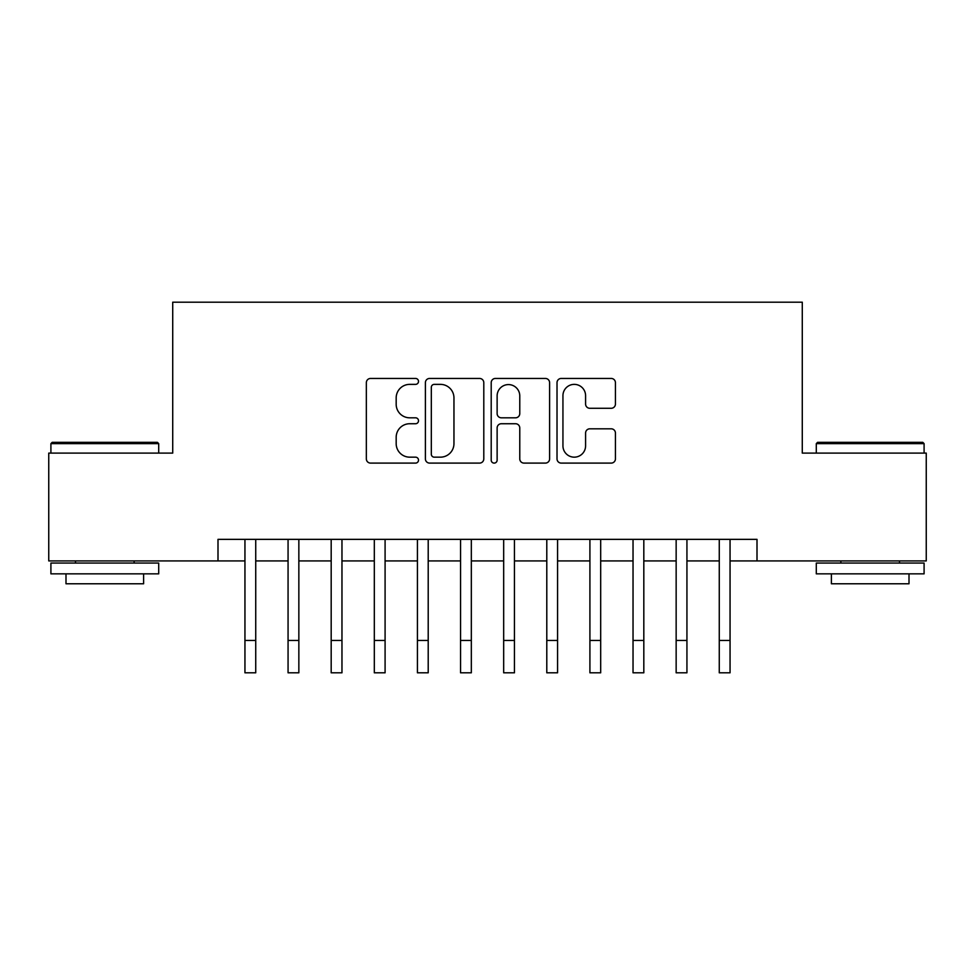 <?xml version="1.0" encoding="UTF-8"?>
<svg xmlns="http://www.w3.org/2000/svg" width="975" height="975" viewBox="0 0 975 975"><rect width="100%" height="100%" fill="white"/><g stroke="black" fill="none" stroke-linecap="round" stroke-linejoin="round"><path stroke-width="1.46" d="M418.507 381.408A2.962 2.962 0 0 0 415.545 378.446L370.573 378.446A4.229 4.229 0 0 0 366.344 382.675L366.344 458.859A4.229 4.229 0 0 0 370.573 463.101L415.545 463.101A2.962 2.962 0 0 0 418.507 460.139A2.962 2.962 0 0 0 415.545 457.165L409.732 457.165A13.54 13.54 0 0 1 396.179 443.625L396.179 437.275A13.54 13.54 0 0 1 409.732 423.735L415.545 423.735A2.962 2.962 0 0 0 418.507 420.773A2.962 2.962 0 0 0 415.545 417.812L409.732 417.812A13.54 13.54 0 0 1 396.179 404.259L396.179 397.91A13.54 13.54 0 0 1 409.732 384.369L415.545 384.369A2.962 2.962 0 0 0 418.507 381.408M611.191 408.281A4.229 4.229 0 0 0 615.432 404.052L615.432 382.675A4.229 4.229 0 0 0 611.191 378.446L561.247 378.446A4.229 4.229 0 0 0 557.018 382.675L557.018 458.859A4.229 4.229 0 0 0 561.247 463.101L611.191 463.101A4.229 4.229 0 0 0 615.432 458.859L615.432 433.046A4.229 4.229 0 0 0 611.191 428.817L589.826 428.817A4.229 4.229 0 0 0 585.585 433.046L585.585 445.843A11.322 11.322 0 0 1 574.263 457.165A11.322 11.322 0 0 1 562.941 445.843L562.941 395.692A11.322 11.322 0 0 1 574.263 384.369A11.322 11.322 0 0 1 585.585 395.692L585.585 404.052A4.229 4.229 0 0 0 589.826 408.281L611.191 408.281M217.998 560.918L48.75 560.918L48.75 453.107L172.721 453.107L172.721 302.189L802.279 302.189L802.279 453.107L926.25 453.107L926.25 560.918L757.002 560.918L757.002 539.358L217.998 539.358L217.998 560.918L244.944 560.918M483.795 382.675A4.229 4.229 0 0 0 479.566 378.446L429.622 378.446A4.229 4.229 0 0 0 425.393 382.675L425.393 458.859A4.229 4.229 0 0 0 429.622 463.101L479.566 463.101A4.229 4.229 0 0 0 483.795 458.859L483.795 382.675M495.434 378.446L545.378 378.446A4.229 4.229 0 0 1 549.607 382.675L549.607 458.859A4.229 4.229 0 0 1 545.378 463.101L524.002 463.101A4.229 4.229 0 0 1 519.773 458.859L519.773 427.964A4.229 4.229 0 0 0 515.543 423.735L501.357 423.735A4.229 4.229 0 0 0 497.128 427.964L497.128 460.139A2.962 2.962 0 0 1 494.167 463.101A2.962 2.962 0 0 1 491.205 460.139L491.205 382.675A4.229 4.229 0 0 1 495.434 378.446M255.73 560.918L288.064 560.918M298.85 560.918L331.183 560.918M341.969 560.918L374.315 560.918M385.088 560.918L417.434 560.918M428.208 560.918L460.553 560.918M471.327 560.918L503.673 560.918M514.447 560.918L546.792 560.918M557.566 560.918L589.912 560.918M600.685 560.918L633.031 560.918M643.817 560.918L676.15 560.918M686.936 560.918L719.27 560.918M730.056 560.918L757.002 560.918M434.277 384.369A2.962 2.962 0 0 0 431.316 387.331L431.316 454.204A2.962 2.962 0 0 0 434.277 457.165L440.408 457.165A13.54 13.54 0 0 0 453.96 443.625L453.96 397.91A13.54 13.54 0 0 0 440.408 384.369L434.277 384.369M519.773 395.911A11.322 11.322 0 0 0 508.45 384.589A11.322 11.322 0 0 0 497.128 395.911L497.128 413.571A4.229 4.229 0 0 0 501.357 417.812L515.543 417.812A4.229 4.229 0 0 0 519.773 413.571L519.773 395.911M244.944 640.465L255.73 640.465L255.73 672.811L244.944 672.811L244.944 539.358M255.73 640.465L255.73 539.358M52.199 442.333L157.414 442.333L158.706 443.625L50.907 443.625L52.199 442.333M104.812 573.848L50.907 573.848L50.907 563.062L158.706 563.062L158.706 573.848L104.812 573.848M143.618 573.848L143.618 583.769L65.995 583.769L65.995 573.848M817.586 442.333L922.801 442.333L924.093 443.625L816.294 443.625L817.586 442.333M870.188 573.848L816.294 573.848L816.294 563.062L924.093 563.062L924.093 573.848L870.188 573.848M909.005 573.848L909.005 583.769L831.382 583.769L831.382 573.848M288.064 672.811L298.85 672.811L288.064 672.811L288.064 539.358M298.85 672.811L298.85 539.358M331.183 672.811L341.969 672.811L331.183 672.811L331.183 539.358M341.969 672.811L341.969 539.358M374.315 672.811L385.088 672.811L374.315 672.811L374.315 539.358M385.088 672.811L385.088 539.358M417.434 672.811L428.208 672.811L417.434 672.811L417.434 539.358M428.208 672.811L428.208 539.358M460.553 672.811L471.327 672.811L460.553 672.811L460.553 539.358M471.327 672.811L471.327 539.358M503.673 672.811L514.447 672.811L503.673 672.811L503.673 539.358M514.447 672.811L514.447 539.358M546.792 672.811L557.566 672.811L546.792 672.811L546.792 539.358M557.566 672.811L557.566 539.358M589.912 672.811L600.685 672.811L589.912 672.811L589.912 539.358M600.685 672.811L600.685 539.358M633.031 672.811L643.817 672.811L633.031 672.811L633.031 539.358M643.817 672.811L643.817 539.358M676.15 672.811L686.936 672.811L676.15 672.811L676.15 539.358M686.936 672.811L686.936 539.358M719.27 672.811L730.056 672.811L719.27 672.811L719.27 539.358M730.056 672.811L730.056 539.358M288.064 640.465L298.85 640.465M331.183 640.465L341.969 640.465M374.315 640.465L385.088 640.465M417.434 640.465L428.208 640.465M460.553 640.465L471.327 640.465M503.673 640.465L514.447 640.465M546.792 640.465L557.566 640.465M589.912 640.465L600.685 640.465M633.031 640.465L643.817 640.465M676.15 640.465L686.936 640.465M719.27 640.465L730.056 640.465M50.907 453.107L50.907 443.625M75.489 563.062L75.489 560.918M134.123 563.062L134.123 560.918M158.706 453.107L158.706 443.625M816.294 453.107L816.294 443.625M840.877 563.062L840.877 560.918M899.511 563.062L899.511 560.918M924.093 453.107L924.093 443.625"/></g></svg>
